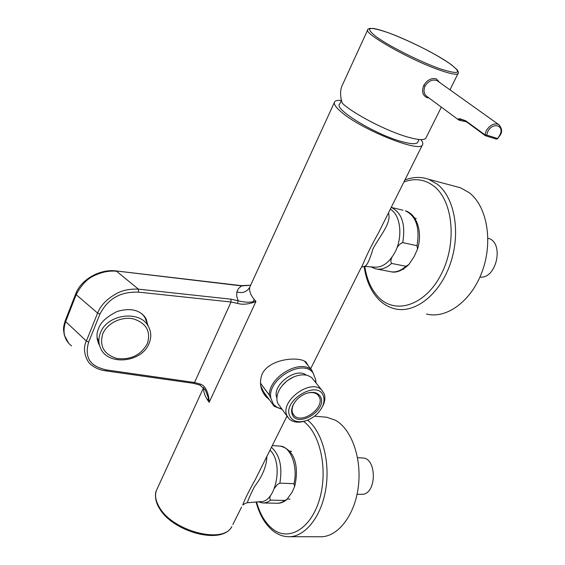 <?xml version="1.0" encoding="UTF-8"?>
<svg xmlns="http://www.w3.org/2000/svg" width="565" height="565" viewBox="0 0 565 565"><rect width="100%" height="100%" fill="white"/><g stroke="black" fill="none" stroke-linecap="round" stroke-linejoin="round"><path stroke-width="0.85" d="M97.095 338.513L98.19 340.363M99.518 345.356L98.734 344C96.474 338.061 96.417 332.962 98.571 328.689C100.21 322.672 106.389 316.944 117.117 311.492C130.268 307.635 139.774 309.79 145.629 317.954L147.903 325.249M247.844 502.709L260.825 501.614C275.042 502.313 283.086 466.556 271.843 452.184L270.07 450.008M266.842 456.464C266.616 466.189 262.485 476.239 254.448 486.635C249.137 497.341 246.898 502.709 247.738 502.723C246.453 502.751 244.8 503.528 242.788 505.032L242.964 504.284C245.132 498.634 249.285 490.307 255.444 479.297L258.869 472.439M365.032 266.412L374.065 267.111C382.131 267.831 389.094 262.887 394.97 252.28C403.163 236.961 400.642 214.834 390.302 209.22M388.438 212.956C391.849 222.681 380.054 235.619 372.985 248.805C369.446 260.861 366.501 266.708 364.157 266.348L361.572 267.174L363.359 263.177C366.918 254.596 372.01 244.398 378.635 232.582L382.237 225.371M269.293 399.632L266.157 396.863C260.345 390.168 259.017 382.512 262.174 373.889C269.752 358.394 299.429 356.148 306.075 362.123L308.151 365.661M261.447 388.649L262.167 389.031M241.566 507.095L232.851 524.539M361.07 267.768L310.644 368.747M420.89 139.604C422.825 142.027 423.319 143.828 422.366 145C419.145 152.861 360.456 129.138 341.013 111.771C335.405 106.947 333.308 103.586 334.713 101.686C335.674 100.549 337.927 100.139 341.465 100.443M254.194 299.415L255.959 301.449L252.682 301.858C248.501 302.536 243.663 302.176 238.169 300.771L230.916 299.175L231.05 302.007L237.512 303.391C241.785 304.69 246.841 304.45 252.696 302.663L254.194 299.415C250.521 294.845 249.038 290.791 249.737 287.239L334.311 102.562M205.279 389.899L208.33 397.753L209.198 402.273L207.616 400.084C204.565 395.514 203.287 391.432 203.781 387.851M146.377 321.315L144.456 316.273M147.246 323.561L146.434 319.451M71.55 345.907C66.105 341.585 61.486 334.169 65.667 321.605L76.176 294.683C81.325 284.711 87.745 278.178 95.421 275.106C102.632 271.864 109.667 270.579 116.524 271.235L138.397 289.146C129.985 288.821 122.88 290.198 117.082 293.277C107.237 298.574 100.739 305.171 97.604 313.074L86.367 341.048C81.657 349.707 86.699 362.476 91.947 365.329L91.947 365.336C95.662 368.218 100.062 370.033 105.161 370.767L106.227 369.884L194.515 382.505L193.407 383.324L105.252 370.781M230.916 299.175L138.397 289.146L138.482 292.14C126.108 291.851 110.246 294.245 99.941 314.098L97.604 313.074L76.176 294.683L75.759 293.736C81.374 278.863 100.739 268.749 116.157 270.946L241.53 285.897L250.486 285.29M99.941 314.098L88.677 342.051C82.956 361.988 95.4 367.321 106.227 369.884M241.015 285.608L241.53 285.897L238.444 288.602L236.827 291.921C242.597 293.539 246.898 291.978 249.737 287.239M237.512 303.391L238.169 300.771L236.679 296.039L236.827 291.921M252.696 302.663L255.959 301.449L209.198 402.273L208.76 397.612L207.616 400.084M193.498 383.338L199.883 385.048L200.624 384.172L194.515 382.505L231.05 302.007L138.482 292.14M208.76 397.612C207.355 390.182 204.643 385.704 200.624 384.172M146.978 322.862L144.901 317.509L142.295 314.055M149.075 343.414C151.554 337.354 151.286 331.634 148.284 326.238C139.943 309.768 106.997 314.112 100.401 332.912C98.268 338.414 98.381 343.633 100.747 348.577C108.452 366.191 142.055 362.327 149.075 343.414M147.338 343.64C151.046 331.514 146.455 323.272 133.559 318.921C121.588 316.118 106.947 323.258 102.682 334.014C99.292 346.366 104.073 354.53 117.04 358.507C130.868 360.032 140.968 355.081 147.338 343.64M96.996 337.263L97.929 339.537M417.945 141.836L417.556 142.578C415.769 144.372 410.36 144.011 401.327 141.476C374.849 134.3 333.301 108.826 339.65 104.08L341.486 100.401M260.719 385.761L263.629 391.941L274.237 406.355L270.833 398.134C266.955 379.207 303.236 357.984 313.158 373.147L311.725 370.082L304.387 361.007M260.409 383.056L269.314 395.097L270.833 398.134M313.158 373.147L315.687 379.687L315.708 382.569M316.005 382.936L315.687 379.687M281.991 409.293L274.237 406.355M281.709 408.912L277.154 407.365L273.644 404.568M306.357 375.153C295.813 366.671 271.377 385.563 276.899 397.958M269.314 395.097C268.912 376.89 300.156 358.62 311.725 370.082M293.475 377.032L287.062 380.796L282.154 385.718M313.737 380.111L312.05 377.999C307.558 374.2 301.456 373.839 293.736 376.919C287.649 379.694 282.952 383.833 279.647 389.334C276.758 394.561 276.144 399.236 277.796 403.361L287.451 416.645M305.015 421.059C298.2 423.086 292.882 422.338 289.061 418.82L287.034 415.798C279.491 401.249 310.821 378.063 321.718 390.069L324.148 393.706C325.362 397.047 325.08 400.804 323.3 404.978L321.506 408.318M323.357 395.987C324.458 399.01 324.204 402.407 322.587 406.186C319.204 413.135 313.681 417.994 306.025 420.756C298.045 422.966 292.628 421.384 289.774 415.995C282.119 400.479 318.06 379.228 323.357 395.987M292.289 414.491C297.352 428.228 326.789 410.586 320.871 397.47C318.37 392.442 313.377 391.135 305.884 393.551C300.262 395.853 296.06 399.547 293.291 404.639C291.476 408.333 291.145 411.617 292.289 414.491M294.845 402.082L293.652 404.095C291.957 407.556 291.639 410.635 292.712 413.333L294.21 415.572C301.957 424.4 324.501 408.142 319.493 397.386L317.784 394.822C314.903 392.315 310.912 391.898 305.827 393.572M270.72 495.336C269.512 497.49 269.526 499.079 270.755 500.11L267.93 501.925L265.006 502.864L262.654 502.97L258.269 501.833M271.426 447.282C279.739 454.804 282.557 466.761 279.866 483.153L293.977 483.675L294.633 486.507L292.084 492.186L287.006 499.361L284.838 500.463L270.755 500.11M279.866 483.153L277.443 484.466L274.47 488.252M392.145 256.983C390.641 259.674 390.457 261.821 391.594 263.431C386.156 268.396 380.711 270.162 375.245 268.735L371 266.878M402.958 210.201L391.213 207.397C401.899 212.673 405.741 224.418 402.725 242.618L417.027 245.697L417.5 249.116L414.152 256.588L408.792 264.618L405.882 266.27L391.594 263.431M402.725 242.618C400.133 243.593 398.134 245.5 396.736 248.332M426.526 314.027C446.576 319.274 471.606 301.06 482.348 271.052C493.245 241.128 486.959 206.091 469.141 192.637L460.397 187.749L454.889 186.281M487.92 238.225L488.337 238.345C504.121 242.279 497.038 278.093 480.702 277.161L479.911 277.14M289.965 536.715L319.663 536.75C336.987 537.831 354.432 516.375 358.224 487.531C362.172 458.724 351.607 429.061 335.37 420.219L326.725 417.224L324.02 416.998M362.221 457.954L363.027 458.003C376.509 458.399 376.883 492.108 363.323 494.269L357.059 494.333M428.913 97.914L426.985 97.639C422.641 95.457 421.554 91.389 423.729 85.435C427.119 79.99 431.286 77.786 436.251 78.825L439.598 82.426M438.136 81.388L437.07 80.626C432.5 79.051 428.482 80.873 425.014 86.092L425.007 86.099C423.206 90.866 423.948 94.397 427.239 96.679L458.003 119.462M458.639 119.935L458.06 119.54L458.18 118.954L460.051 118.77L465.659 120.776L484.911 134.788L486.232 130.783C489.834 125.091 493.895 122.958 498.422 124.385L499.622 125.261M426.137 137.563L425.728 138.397C423.799 140.374 417.754 139.915 407.605 137.027C386.771 131.151 353.238 113.742 342.242 103.169C339.911 95.739 340.038 89.538 342.623 84.559L367.631 30.03M438.15 81.395L498.422 124.385C502.052 128.029 502.596 131.687 500.053 135.36L497.532 138.771L499.672 135.317C505.202 125.536 492.758 121.475 487.8 131.567L486.642 135.077L497.37 138.425L496.091 139.004M467.764 122.711L464.331 120.677C459.43 118 454.451 119.992 465.934 121.539C459.324 120.507 459.338 120.232 458.639 119.942M203.584 387.639L157.289 488.591C154.605 493.45 155.057 499.241 158.638 505.958L159.118 506.791C171.93 531.036 223.323 544.533 231.834 526.58C222.01 545.599 172.148 531.771 159.153 507.879M88.677 342.051L86.367 341.048L65.667 321.605L65.272 320.63L75.724 293.828M116.072 270.932L241.114 285.615L250.5 285.261M284.838 500.463L282.006 502.264L278.467 503.274L263.671 502.991M279.166 446.032L280.325 446.103C290.685 446.731 298.136 466.542 293.977 483.675M405.882 266.27C400.43 271.165 394.956 272.895 389.462 271.468L377.469 269.166M417.5 249.116C422.677 233.07 417.471 214.474 405.373 210.773C416.123 216.042 420.007 227.681 417.027 245.697M379.044 299.81C383.564 304.274 388.734 307.247 394.568 308.723C414.378 313.978 439.288 295.198 450.086 264.392C461.047 233.67 454.966 197.842 437.367 184.239L428.729 179.317C420.939 176.591 412.987 176.817 404.886 180.016M364.799 266.426C366.734 279.513 371.382 289.838 378.727 297.402C395.571 314.825 425.163 305.538 441.032 274.611C457.184 243.918 453.349 201.076 433.927 186.203C424.795 179.275 414.781 177.869 403.897 181.994M273.63 531.347C278.051 534.645 282.804 536.432 287.903 536.715C304.253 537.725 320.962 517.731 325.666 489.806C330.476 461.923 322.283 431.709 307.657 420.169M256.574 501.974C259.992 514.263 265.444 523.338 272.909 529.2C288.934 541.729 311.082 528.635 319.557 499.206C328.251 469.932 320.256 433.235 303.603 421.469M287.585 416.885L286.533 417.041M423.729 85.435L425.007 86.099M485.25 135.614L484.911 134.788L486.642 135.077L485.462 135.727M388.55 32.827C368.225 25.877 364.256 27.29 376.643 37.057C390.005 46.676 420.876 62.122 440.305 68.881C460.023 75.131 462.82 73.118 448.688 62.842C434.739 53.301 407.436 39.691 388.55 32.827M440.41 70.378C410.571 60.3 361.473 32.332 367.9 29.429L369.376 28.427L373.514 28.469C376.911 29.02 381.912 30.461 388.508 32.798C401.567 37.749 415.261 43.978 429.591 51.493C438.348 56.302 445.601 60.709 451.364 64.714L457.198 69.855C458.498 71.925 458.773 73.21 458.031 73.704C456.428 74.983 450.559 73.874 440.41 70.378M458.321 72.899L449.973 89.835M468.081 122.944L467.629 122.075M98.734 344L97.131 338.845M263.523 393.275L266.157 396.863M255.458 479.268L287.02 416.066M378.649 232.554L422.366 145M68.577 343.054L64.304 335.123L63.548 330.017C63.365 327.792 63.923 324.691 65.236 320.722M199.918 385.062L205.279 389.907M258.89 472.397L255.444 479.297M382.279 225.294L378.635 232.582M159.048 507.709C154.528 500.406 155.177 492.687 156.258 490.893M144.901 317.509L148.284 326.238M419.061 139.484L417.556 142.578M321.718 390.069L312.05 377.999M322.587 406.186L323.3 404.978M293.652 404.095L293.291 404.639M294.21 415.572L293.044 414.011M287.006 499.361C284.167 501.911 281.045 503.231 277.627 503.323M272.266 445.608L280.325 446.103C296.795 450.249 298.603 470.468 294.633 486.507M408.792 264.618C402.365 270.522 396.595 272.944 391.503 271.878M460.397 187.749L428.729 179.317M364.128 266.348C366 280.212 370.894 291.286 378.797 299.563M403.827 269.258L403.255 269.145M487.92 238.253L488.337 238.345M416.264 218.443L414.625 218.062M326.725 417.224L314.528 416.207M256.086 502.017C259.54 514.976 265.31 524.694 273.396 531.171M290.007 499.093L287.373 499.022M357.553 457.692L363.027 458.003M291.611 451.273L289.435 451.145M425.728 138.397L441.343 107.124M485.603 135.77L496.197 139.068M467.975 122.895L485.109 135.515M467.834 122.796L464.331 120.677M496.324 139.11L497.532 138.771"/></g></svg>
